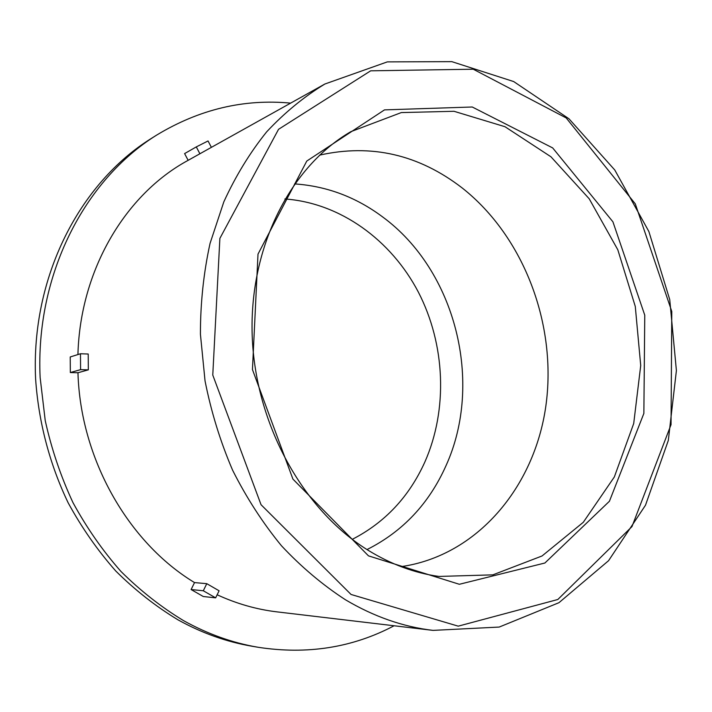 <?xml version="1.0" encoding="UTF-8"?>
<svg xmlns="http://www.w3.org/2000/svg" width="712" height="712" viewBox="0 0 712 712"><rect width="100%" height="100%" fill="white"/><g stroke="black" fill="none" stroke-linecap="round" stroke-linejoin="round"><path stroke-width="1.07" d="M367.873 550.109C302.751 509.837 255.074 423.693 252.182 335.227C249.289 246.717 290.656 166.537 350.847 131.667L401.31 112.576L453.998 111.286L504.986 126.718L550.946 156.782L589.224 198.817L617.811 249.778L635.282 306.454L640.72 365.514L633.707 423.524L614.34 476.96L583.306 522.279L542.037 555.974L492.838 574.86L438.912 576.435C414.526 573.044 390.852 564.269 367.873 550.109M368.478 555.858L459.356 584.285L544.894 563.005L609.428 501.257L643.862 413.432L644.769 315.202L612.925 221.824L552.672 147.918L472.243 106.996L384.498 109.879L306.783 161.054L258.002 254.122L252.448 369.564L292.917 479.087L368.478 555.858M351.052 594.467L261.046 504.71L212.772 375.064L219.883 238.378L278.543 129.317L370.676 70.817L473.257 69.215L566.2 117.943L635.291 203.846L671.781 311.455L671.042 424.663L631.971 526.595L557.816 599.504L458.225 626.159L351.052 594.467M319.581 155.136C371.228 143.557 418.772 154.504 462.23 187.986C524.192 236.918 557.229 325.108 545.837 406.16C534.427 487.026 477.298 555.716 401.052 566.645M345.418 599.753C373.942 616.654 403.152 626.863 433.047 630.387L499.21 627.058L558.964 602.69L608.555 560.709L645.499 505.209L668.319 440.425L676.4 370.56L669.743 299.627L648.872 231.516L614.776 169.999L568.995 118.806L513.69 81.56L451.844 61.65L387.31 61.891L324.868 84.016C303.899 96.805 284.497 112.754 266.662 131.845C249.965 152.608 235.69 175.944 223.826 201.852L210.058 243.379C203.623 272.723 200.41 302.992 200.419 334.177L205.038 380.893C211.161 411.848 220.355 441.636 232.628 470.249C246.494 497.804 262.781 522.991 281.489 545.793C301.31 566.966 322.625 584.944 345.418 599.753M88.332 369.848L80.581 369.644L70.328 372.545L70.23 356.961L80.465 353.757L88.208 354.015L88.332 369.848L77.964 372.75C80.394 458.786 128.196 542.5 194.536 582.585L206.783 583.68L219.091 590.782L215.647 597.857L203.276 596.514L191.101 589.545L194.536 582.585M217.151 594.778C236.722 603.767 256.658 609.463 276.959 611.866L433.047 630.387M324.868 84.016L187.612 160.618C125.463 194.421 80.153 269.973 77.928 354.549M77.964 372.75L70.328 372.545M80.465 353.757L80.581 369.644M199.894 153.765L196.298 146.903L184.604 153.587L188.146 160.325M196.298 146.903L208.046 140.958L211.384 147.348M290.63 103.124C243.878 98.701 199.235 109.354 156.685 135.075C84.274 180.065 35.297 275.233 40.13 377.458L45.239 420.65C51.558 449.13 60.787 476.435 72.953 502.574C86.641 527.726 102.644 550.688 120.96 571.451C140.371 590.729 161.241 607.131 183.58 620.659C207.699 634.045 232.539 642.918 258.091 647.27C307.237 654.835 352.573 647.671 394.101 625.768M191.101 589.545L203.294 590.764L206.783 583.68M203.294 590.764L215.647 597.857M156.685 135.075L151.451 138.359C79.477 183.073 30.838 277.466 35.6 378.775C38.519 421.878 49.644 464.179 68.138 502.77C81.72 527.699 97.606 550.447 115.789 571.033C135.058 590.141 155.786 606.41 177.964 619.823C201.923 633.101 226.603 641.904 252.003 646.229L258.091 647.27M352.262 539.349C384.898 522.59 409.08 496.843 424.815 462.106C448.106 409.48 445.356 344.448 418.371 292.134C391.164 240.033 340.283 202.92 284.871 198.968M367.009 549.566C402.734 531.606 429.069 503.633 446.024 465.648C483.822 382.495 455.609 270.418 382.584 216.893C356.036 197.09 326.719 186.09 294.617 183.91"/></g></svg>
